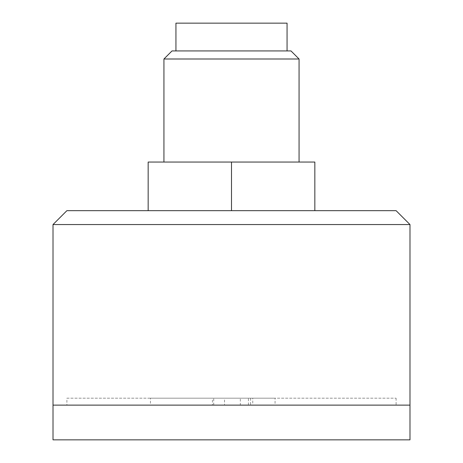 <?xml version="1.0" encoding="UTF-8"?>
<svg xmlns="http://www.w3.org/2000/svg" width="463" height="463" viewBox="0 0 463 463"><rect width="100%" height="100%" fill="white"/><g stroke="black" fill="none" stroke-linecap="round" stroke-linejoin="round"><path stroke-width="0.35" stroke-dasharray="2.31 1.74" d="M299.063 58.998L163.937 58.998M299.063 162.05L163.937 162.05L299.063 162.05M231.5 162.05L314.84 162.05L314.84 210.665L231.5 210.665L231.5 162.05L148.16 162.05L148.16 210.665L314.84 210.665M287.06 23.15L175.94 23.15M175.94 50.93L287.06 50.93L175.94 50.93M290.99 50.93L172.01 50.93M231.5 210.665L148.16 210.665M66.903 398.18L396.096 398.18L66.903 398.18L66.903 405.125L396.096 405.125L66.903 405.125M213.721 405.125L213.721 398.18L150.469 398.18L275.068 398.18L212.401 398.18L212.401 405.125L150.469 405.125L150.469 398.18M213.721 398.18L212.401 398.18M409.986 405.125L53.013 405.125L409.986 405.125M409.986 224.555L53.013 224.555M396.096 210.665L66.903 210.665M150.469 405.125L224.526 405.125L224.526 398.18M224.526 405.125L250.599 405.125L248.434 405.125L248.434 398.18M248.434 405.125L275.068 405.125L275.068 398.18M275.068 405.125L252.752 405.125L252.752 398.18M252.752 405.125L240.332 405.125L240.332 398.18M240.332 405.125L212.401 405.125M53.013 439.85L409.986 439.85M396.096 398.18L396.096 405.125M250.599 398.18L250.599 405.125"/><path stroke-width="0.69" d="M299.063 58.998L290.99 50.93L172.01 50.93L163.937 58.998L299.063 58.998L299.063 162.05M163.937 58.998L163.937 162.05M314.84 210.665L314.84 162.05L148.16 162.05L148.16 210.665M175.94 50.93L175.94 23.15L287.06 23.15L287.06 50.93M231.5 210.665L231.5 162.05M53.013 405.125L409.986 405.125L53.013 405.125L53.013 224.555L409.986 224.555L409.986 439.85L53.013 439.85L53.013 405.125M53.013 224.555L66.903 210.665L396.096 210.665L409.986 224.555"/></g></svg>
